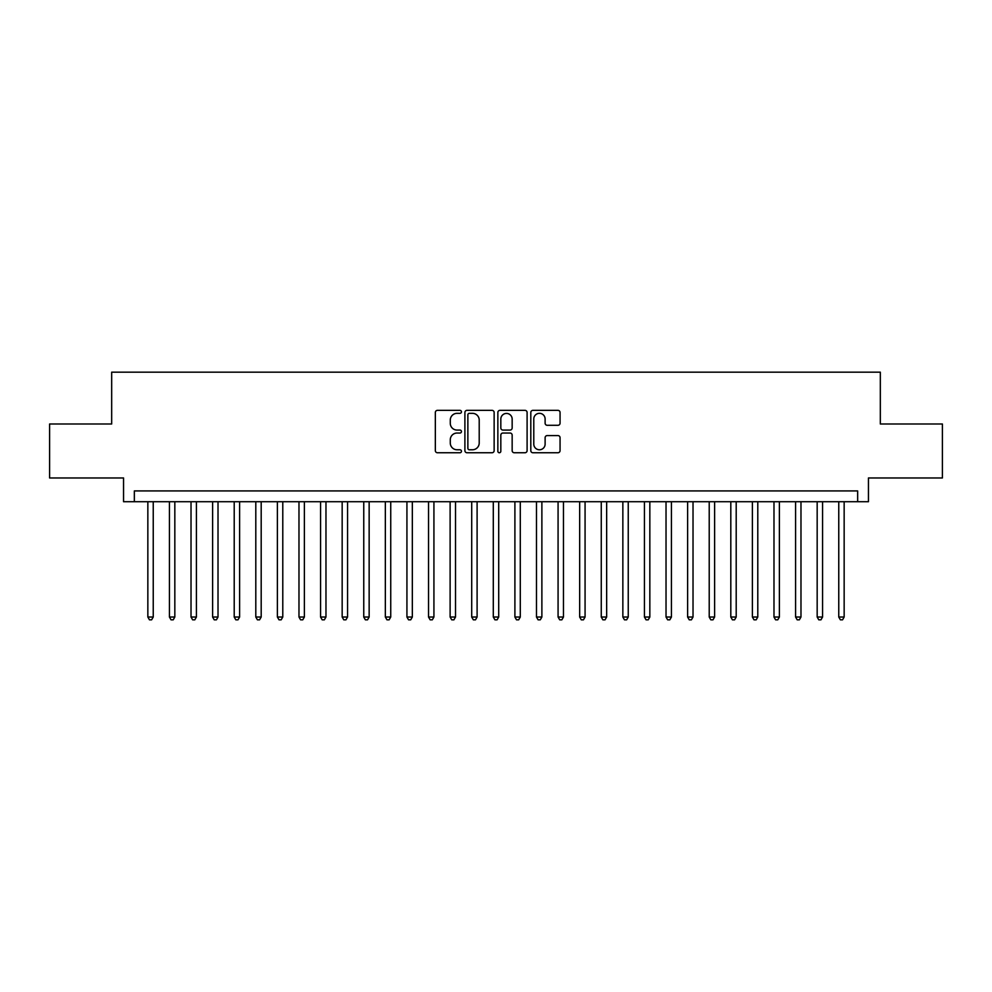<?xml version="1.0" encoding="UTF-8"?>
<svg xmlns="http://www.w3.org/2000/svg" width="992" height="992" viewBox="0 0 992 992"><rect width="100%" height="100%" fill="white"/><g stroke="black" fill="none" stroke-linecap="round" stroke-linejoin="round"><path stroke-width="1.49" d="M461.454 411.841A1.488 1.488 0 0 0 459.966 410.353L437.46 410.353A2.12 2.12 0 0 0 435.339 412.474L435.339 450.628A2.12 2.12 0 0 0 437.46 452.749L459.966 452.749A1.488 1.488 0 0 0 461.454 451.261A1.488 1.488 0 0 0 459.966 449.773L457.052 449.773A6.783 6.783 0 0 1 450.281 442.99L450.281 439.816A6.783 6.783 0 0 1 457.052 433.033L459.966 433.033A1.488 1.488 0 0 0 461.454 431.545A1.488 1.488 0 0 0 459.966 430.069L457.052 430.069A6.783 6.783 0 0 1 450.281 423.286L450.281 420.1A6.783 6.783 0 0 1 457.052 413.329L459.966 413.329A1.488 1.488 0 0 0 461.454 411.841M557.938 425.295A2.12 2.12 0 0 0 560.058 423.175L560.058 412.474A2.12 2.12 0 0 0 557.938 410.353L532.927 410.353A2.12 2.12 0 0 0 530.807 412.474L530.807 450.628A2.12 2.12 0 0 0 532.927 452.749L557.938 452.749A2.12 2.12 0 0 0 560.058 450.628L560.058 437.695A2.12 2.12 0 0 0 557.938 435.575L547.237 435.575A2.12 2.12 0 0 0 545.116 437.695L545.116 444.106A5.667 5.667 0 0 1 539.45 449.773A5.667 5.667 0 0 1 533.783 444.106L533.783 418.996A5.667 5.667 0 0 1 539.45 413.329A5.667 5.667 0 0 1 545.116 418.996L545.116 423.175A2.12 2.12 0 0 0 547.237 425.295L557.938 425.295M857.658 501.716L868.446 501.716L868.446 477.97L942.4 477.97L942.4 423.993L880.326 423.993L880.326 372.174L111.674 372.174L111.674 423.993L49.6 423.993L49.6 477.97L123.554 477.97L123.554 501.716L857.658 501.716L857.658 490.928L134.342 490.928L134.342 501.716M494.14 412.474A2.12 2.12 0 0 0 492.032 410.353L467.021 410.353A2.12 2.12 0 0 0 464.901 412.474L464.901 450.628A2.12 2.12 0 0 0 467.021 452.749L492.032 452.749A2.12 2.12 0 0 0 494.14 450.628L494.14 412.474M499.968 410.353L524.979 410.353A2.12 2.12 0 0 1 527.099 412.474L527.099 450.628A2.12 2.12 0 0 1 524.979 452.749L514.278 452.749A2.12 2.12 0 0 1 512.157 450.628L512.157 435.153A2.12 2.12 0 0 0 510.037 433.033L502.944 433.033A2.12 2.12 0 0 0 500.824 435.153L500.824 451.261A1.488 1.488 0 0 1 499.336 452.749A1.488 1.488 0 0 1 497.86 451.261L497.86 412.474A2.12 2.12 0 0 1 499.968 410.353M469.352 413.329A1.488 1.488 0 0 0 467.864 414.805L467.864 448.297A1.488 1.488 0 0 0 469.352 449.773L472.428 449.773A6.783 6.783 0 0 0 479.21 442.99L479.21 420.1A6.783 6.783 0 0 0 472.428 413.329L469.352 413.329M512.157 419.095A5.667 5.667 0 0 0 506.49 413.428A5.667 5.667 0 0 0 500.824 419.095L500.824 427.949A2.12 2.12 0 0 0 502.944 430.069L510.037 430.069A2.12 2.12 0 0 0 512.157 427.949L512.157 419.095M147.845 501.716L147.845 617.024L153.239 617.024L153.239 501.716M153.239 617.024L151.615 619.826L149.457 619.826L147.845 617.024M169.434 501.716L169.434 617.024L174.828 617.024L174.828 501.716M174.828 617.024L173.216 619.826L171.046 619.826L169.434 617.024M191.022 501.716L191.022 617.024L196.416 617.024L196.416 501.716M196.416 617.024L194.804 619.826L192.646 619.826L191.022 617.024M212.61 501.716L212.61 617.024L218.017 617.024L218.017 501.716M218.017 617.024L216.392 619.826L214.235 619.826L212.61 617.024M234.211 501.716L234.211 617.024L239.605 617.024L239.605 501.716M239.605 617.024L237.981 619.826L235.823 619.826L234.211 617.024M255.8 501.716L255.8 617.024L261.194 617.024L261.194 501.716M261.194 617.024L259.569 619.826L257.412 619.826L255.8 617.024M277.388 501.716L277.388 617.024L282.782 617.024L282.782 501.716M282.782 617.024L281.17 619.826L279.012 619.826L277.388 617.024M298.976 501.716L298.976 617.024L304.383 617.024L304.383 501.716M304.383 617.024L302.758 619.826L300.601 619.826L298.976 617.024M320.565 501.716L320.565 617.024L325.971 617.024L325.971 501.716M325.971 617.024L324.347 619.826L322.189 619.826L320.565 617.024M342.166 501.716L342.166 617.024L347.56 617.024L347.56 501.716M347.56 617.024L345.935 619.826L343.778 619.826L342.166 617.024M363.754 501.716L363.754 617.024L369.148 617.024L369.148 501.716M369.148 617.024L367.536 619.826L365.378 619.826L363.754 617.024M385.342 501.716L385.342 617.024L390.736 617.024L390.736 501.716M390.736 617.024L389.124 619.826L386.967 619.826L385.342 617.024M406.931 501.716L406.931 617.024L412.337 617.024L412.337 501.716M412.337 617.024L410.713 619.826L408.555 619.826L406.931 617.024M428.532 501.716L428.532 617.024L433.926 617.024L433.926 501.716M433.926 617.024L432.301 619.826L430.144 619.826L428.532 617.024M450.12 501.716L450.12 617.024L455.514 617.024L455.514 501.716M455.514 617.024L453.902 619.826L451.732 619.826L450.12 617.024M471.708 501.716L471.708 617.024L477.102 617.024L477.102 501.716M477.102 617.024L475.49 619.826L473.333 619.826L471.708 617.024M493.297 501.716L493.297 617.024L498.703 617.024L498.703 501.716M498.703 617.024L497.079 619.826L494.921 619.826L493.297 617.024M514.898 501.716L514.898 617.024L520.292 617.024L520.292 501.716M520.292 617.024L518.667 619.826L516.51 619.826L514.898 617.024M536.486 501.716L536.486 617.024L541.88 617.024L541.88 501.716M541.88 617.024L540.268 619.826L538.098 619.826L536.486 617.024M558.074 501.716L558.074 617.024L563.468 617.024L563.468 501.716M563.468 617.024L561.856 619.826L559.699 619.826L558.074 617.024M579.663 501.716L579.663 617.024L585.069 617.024L585.069 501.716M585.069 617.024L583.445 619.826L581.287 619.826L579.663 617.024M601.264 501.716L601.264 617.024L606.658 617.024L606.658 501.716M606.658 617.024L605.033 619.826L602.876 619.826L601.264 617.024M622.852 501.716L622.852 617.024L628.246 617.024L628.246 501.716M628.246 617.024L626.622 619.826L624.464 619.826L622.852 617.024M644.44 501.716L644.44 617.024L649.834 617.024L649.834 501.716M649.834 617.024L648.222 619.826L646.065 619.826L644.44 617.024M666.029 501.716L666.029 617.024L671.435 617.024L671.435 501.716M671.435 617.024L669.811 619.826L667.653 619.826L666.029 617.024M687.617 501.716L687.617 617.024L693.024 617.024L693.024 501.716M693.024 617.024L691.399 619.826L689.242 619.826L687.617 617.024M709.218 501.716L709.218 617.024L714.612 617.024L714.612 501.716M714.612 617.024L712.988 619.826L710.83 619.826L709.218 617.024M730.806 501.716L730.806 617.024L736.2 617.024L736.2 501.716M736.2 617.024L734.588 619.826L732.431 619.826L730.806 617.024M752.395 501.716L752.395 617.024L757.789 617.024L757.789 501.716M757.789 617.024L756.177 619.826L754.019 619.826L752.395 617.024M773.983 501.716L773.983 617.024L779.39 617.024L779.39 501.716M779.39 617.024L777.765 619.826L775.608 619.826L773.983 617.024M795.584 501.716L795.584 617.024L800.978 617.024L800.978 501.716M800.978 617.024L799.354 619.826L797.196 619.826L795.584 617.024M817.172 501.716L817.172 617.024L822.566 617.024L822.566 501.716M822.566 617.024L820.954 619.826L818.784 619.826L817.172 617.024M838.761 501.716L838.761 617.024L844.155 617.024L844.155 501.716M844.155 617.024L842.543 619.826L840.385 619.826L838.761 617.024"/></g></svg>
